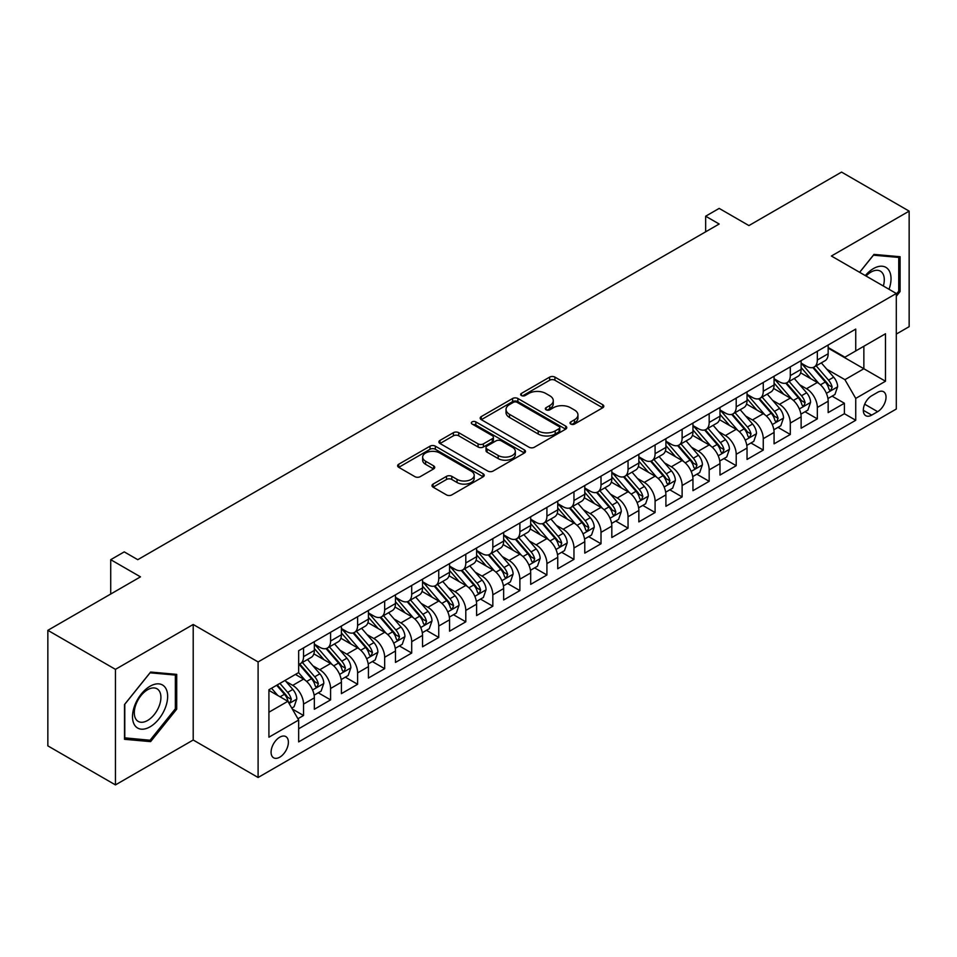 <?xml version="1.0" encoding="UTF-8"?>
<svg xmlns="http://www.w3.org/2000/svg" width="957" height="957" viewBox="0 0 957 957"><rect width="100%" height="100%" fill="white"/><g stroke="black" fill="none" stroke-linecap="round" stroke-linejoin="round"><path stroke-width="1.44" d="M570.791 424.059A2.632 1.519 0 0 0 574.511 424.059L602.707 407.778A3.756 2.165 0 0 0 603.807 406.247A3.756 2.165 0 0 0 602.707 404.703L554.928 377.118A3.756 2.165 0 0 0 549.617 377.118L521.421 393.411A2.632 1.519 0 0 0 520.644 394.475A2.632 1.519 0 0 0 521.421 395.552A2.632 1.519 0 0 0 525.13 395.552L528.79 393.447A12.01 6.938 0 0 1 545.777 393.447L549.749 395.743A12.01 6.938 0 0 1 553.278 400.648A12.01 6.938 0 0 1 549.749 405.553L546.1 407.658A2.632 1.519 0 0 0 545.334 408.735A2.632 1.519 0 0 0 546.1 409.799A2.632 1.519 0 0 0 549.82 409.799L553.469 407.694A12.01 6.938 0 0 1 570.456 407.694L574.439 409.991A12.01 6.938 0 0 1 577.956 414.895A12.01 6.938 0 0 1 574.439 419.8L570.791 421.905A2.632 1.519 0 0 0 570.025 422.982A2.632 1.519 0 0 0 570.791 424.059L570.791 421.905M279.743 757.19A12.238 7.07 120 0 0 287.734 746.4A12.238 7.07 120 0 0 285.856 736.603A12.238 7.07 120 0 0 279.743 737.201A12.238 7.07 120 0 0 271.74 747.991A12.238 7.07 120 0 0 273.618 757.8A12.238 7.07 120 0 0 279.743 757.19M433.09 484.086A3.756 2.165 0 0 0 431.99 485.63A3.756 2.165 0 0 0 433.09 487.161L446.5 494.901A3.756 2.165 0 0 0 451.812 494.901L483.129 476.813A3.756 2.165 0 0 0 484.23 475.282A3.756 2.165 0 0 0 483.129 473.751L435.351 446.165A3.756 2.165 0 0 0 430.04 446.165L398.722 464.241A3.756 2.165 0 0 0 397.622 465.784A3.756 2.165 0 0 0 398.722 467.315L414.907 476.658A3.756 2.165 0 0 0 420.219 476.658L433.629 468.918A3.756 2.165 0 0 0 434.729 467.387A3.756 2.165 0 0 0 433.629 465.856L425.59 461.214A10.037 5.802 0 0 1 422.659 457.123A10.037 5.802 0 0 1 428.856 451.764A10.037 5.802 0 0 1 439.801 453.02L471.251 471.179A10.037 5.802 0 0 1 474.193 475.282A10.037 5.802 0 0 1 467.997 480.641A10.037 5.802 0 0 1 457.051 479.373L451.812 476.347A3.756 2.165 0 0 0 446.5 476.347L433.09 484.086L433.09 487.161M896.302 334.077L909.15 326.672L909.15 211.126L841.55 172.093L748.924 225.577L719.174 208.399L705.656 216.21L719.174 224.01L137.76 559.689L124.243 551.878L110.725 559.689L110.725 594.034M115.45 669.362L115.45 784.907L193.206 740.012L193.206 624.478L115.45 669.362L47.85 630.328L140.476 576.856L110.725 559.689M193.206 624.478L258.103 661.945L896.302 293.488L896.302 409.022L258.103 777.491L258.103 661.945M909.15 211.126L831.406 256.021L896.302 293.488M529.054 447.23A3.756 2.165 0 0 0 534.365 447.23L565.683 429.155A3.756 2.165 0 0 0 566.783 427.623A3.756 2.165 0 0 0 565.683 426.092L517.904 398.507A3.756 2.165 0 0 0 512.593 398.507L481.275 416.582A3.756 2.165 0 0 0 480.175 418.113A3.756 2.165 0 0 0 481.275 419.645L529.054 447.23M473.165 424.621A2.632 1.519 0 0 1 475.832 424.992L475.832 421.87L524.4 449.922A3.756 2.165 0 0 1 525.501 451.453A3.756 2.165 0 0 1 524.4 452.984L493.082 471.059A3.756 2.165 0 0 1 487.771 471.059L439.993 443.486L439.993 440.411A3.756 2.165 0 0 0 438.892 441.943A3.756 2.165 0 0 0 439.993 443.486M439.993 440.411L453.403 432.672A3.756 2.165 0 0 1 458.714 432.672L478.081 443.869A3.756 2.165 0 0 0 483.393 443.869L492.293 438.725A3.756 2.165 0 0 0 493.381 437.193A3.756 2.165 0 0 0 492.293 435.662L472.112 424.023A2.632 1.519 0 0 1 471.346 422.946A2.632 1.519 0 0 1 472.961 421.547A2.632 1.519 0 0 1 475.832 421.87M115.45 784.907L47.85 745.874L47.85 630.328M297.926 718.743L303.536 715.501L292.316 709.017M285.928 681.444L292.722 685.368A15.3 8.828 60 0 1 303.536 704.101L314.351 697.856L314.351 709.257L330.584 699.89L318.274 692.784M312.975 665.833L319.758 669.756A15.3 8.828 60 0 1 330.584 688.49L341.398 682.245L341.398 693.646L357.619 684.279L345.321 677.173M340.01 650.222L346.805 654.145A15.3 8.828 60 0 1 357.619 672.879L368.433 666.634L368.433 678.034L384.666 668.668L372.357 661.562M367.057 634.611L373.84 638.534A15.3 8.828 60 0 1 384.666 657.268L395.48 651.023L395.48 662.423L411.701 653.057L399.404 645.951M394.105 619L400.887 622.923A15.3 8.828 60 0 1 411.701 641.657L422.527 635.412L422.527 646.8L438.749 637.434L426.439 630.34M421.14 603.389L427.935 607.3A15.3 8.828 60 0 1 438.749 626.045L449.563 619.801L449.563 631.189L465.796 621.823L453.486 614.717M448.187 587.777L454.97 591.689A15.3 8.828 60 0 1 465.796 610.422L476.61 604.178L476.61 615.578L492.831 606.212L480.534 599.106M475.222 572.154L482.017 576.078A15.3 8.828 60 0 1 492.831 594.811L503.645 588.567L503.645 599.967L519.878 590.601L507.569 583.495M502.269 556.543L509.052 560.467A15.3 8.828 60 0 1 519.878 579.2L530.692 572.956L530.692 584.356L546.914 574.99L534.616 567.884M529.305 540.932L536.099 544.856A15.3 8.828 60 0 1 546.914 563.589L557.74 557.345L557.74 568.745L573.961 559.378L561.651 552.273M556.352 525.321L563.147 529.245A15.3 8.828 60 0 1 573.961 547.978L584.775 541.734L584.775 553.134L601.008 543.767L588.699 536.662M583.399 509.71L590.182 513.634A15.3 8.828 60 0 1 601.008 532.367L611.822 526.123L611.822 537.511L628.043 528.144L615.746 521.051M610.434 494.099L617.229 498.011A15.3 8.828 60 0 1 628.043 516.756L638.857 510.512L638.857 521.9L655.09 512.533L642.781 505.428M637.482 478.488L644.264 482.4A15.3 8.828 60 0 1 655.09 501.133L665.905 494.889L665.905 506.289L682.126 496.922L669.828 489.817M664.517 462.865L671.312 466.789A15.3 8.828 60 0 1 682.126 485.522L692.952 479.278L692.952 490.678L709.173 481.311L696.863 474.205M691.564 447.254L698.359 451.178A15.3 8.828 60 0 1 709.173 469.911L719.987 463.667L719.987 475.067L736.208 465.7L723.911 458.594M718.611 431.643L725.394 435.567A15.3 8.828 60 0 1 736.208 454.3L747.034 448.055L747.034 459.456L763.255 450.089L750.958 442.983M745.647 416.032L752.441 419.956A15.3 8.828 60 0 1 763.255 438.689L774.069 432.444L774.069 443.845L790.303 434.478L777.993 427.372M772.694 400.421L779.477 404.344A15.3 8.828 60 0 1 790.303 423.078L801.117 416.833L801.117 428.222L817.338 418.855L817.338 407.467A15.3 8.828 -120 0 0 806.524 388.721L799.729 384.81M805.04 411.761L817.338 418.855M314.351 697.856A15.3 8.828 -120 0 0 303.536 679.123L295.426 674.446M341.398 682.245A15.3 8.828 -120 0 0 330.584 663.512L313.86 653.858M368.433 666.634A15.3 8.828 -120 0 0 357.619 647.901L340.895 638.247M395.48 651.023A15.3 8.828 -120 0 0 384.666 632.29L367.943 622.636M422.527 635.412A15.3 8.828 -120 0 0 411.701 616.679L394.978 607.013M449.563 619.801A15.3 8.828 -120 0 0 438.749 601.056L422.025 591.402M476.61 604.178A15.3 8.828 -120 0 0 465.796 585.445L449.072 575.791M503.645 588.567A15.3 8.828 -120 0 0 492.831 569.834L476.108 560.18M530.692 572.956A15.3 8.828 -120 0 0 519.878 554.223L503.155 544.569M557.74 557.345A15.3 8.828 -120 0 0 546.914 538.612L530.19 528.958M584.775 541.734A15.3 8.828 -120 0 0 573.961 523L557.237 513.347M611.822 526.123A15.3 8.828 -120 0 0 601.008 507.389L584.272 497.724M638.857 510.512A15.3 8.828 -120 0 0 628.043 491.766L611.32 482.113M665.905 494.889A15.3 8.828 -120 0 0 655.09 476.155L638.367 466.502M692.952 479.278A15.3 8.828 -120 0 0 682.126 460.544L665.402 450.891M719.987 463.667A15.3 8.828 -120 0 0 709.173 444.933L692.449 435.279M747.034 448.055A15.3 8.828 -120 0 0 736.208 429.322L719.485 419.668M774.069 432.444A15.3 8.828 -120 0 0 763.255 413.711L746.532 404.057M801.117 416.833A15.3 8.828 -120 0 0 790.303 398.1L773.579 388.434M877.641 392.322L871.695 395.755A11.855 6.843 120 0 0 863.956 406.199A11.855 6.843 120 0 0 865.774 415.697A11.855 6.843 120 0 0 871.695 415.111L877.641 411.677A11.855 6.843 120 0 0 885.392 401.234A11.855 6.843 120 0 0 883.574 391.736A11.855 6.843 120 0 0 877.641 392.322M268.917 712.223L287.854 701.29L298.668 720.035L298.668 741.89L855.737 420.267L855.737 398.411L844.923 379.666L826.776 369.199M298.668 720.035L268.917 737.201L268.917 689.746L298.668 672.568L298.668 650.712L855.737 329.088L855.737 350.944L885.488 333.766L885.488 381.233L855.737 398.411M314.351 644.157L319.758 647.279A15.3 8.828 60 0 0 327.414 648.033L338.228 641.788A15.3 8.828 -120 0 0 341.398 634.778L341.398 626.045M341.398 628.534L346.805 631.656A15.3 8.828 60 0 0 354.449 632.421L365.275 626.177A15.3 8.828 -120 0 0 368.433 619.167L368.433 610.422M368.433 612.923L373.84 616.045A15.3 8.828 60 0 0 381.496 616.81L392.31 610.566A15.3 8.828 -120 0 0 395.48 603.556L395.48 594.811M395.48 597.312L400.887 600.434A15.3 8.828 60 0 0 408.531 601.187L419.357 594.943A15.3 8.828 -120 0 0 422.527 587.945L422.527 579.2M422.527 581.7L427.935 584.823A15.3 8.828 60 0 0 435.579 585.576L446.393 579.332A15.3 8.828 -120 0 0 449.563 572.334L449.563 563.589M449.563 566.089L454.97 569.212A15.3 8.828 60 0 0 462.626 569.965L473.44 563.721A15.3 8.828 -120 0 0 476.61 556.723L476.61 547.978M476.61 550.478L482.017 553.601A15.3 8.828 60 0 0 489.661 554.354L500.487 548.11A15.3 8.828 -120 0 0 503.645 541.112L503.645 532.367M503.645 534.867L509.052 537.99A15.3 8.828 60 0 0 516.708 538.743L527.522 532.499A15.3 8.828 -120 0 0 530.692 525.489L530.692 516.756M530.692 519.244L536.099 522.366A15.3 8.828 60 0 0 543.743 523.132L554.57 516.888A15.3 8.828 -120 0 0 557.74 509.878L557.74 501.133M557.74 503.633L563.147 506.755A15.3 8.828 60 0 0 570.791 507.521L581.605 501.277A15.3 8.828 -120 0 0 584.775 494.267L584.775 485.522M584.775 488.022L590.182 491.144A15.3 8.828 60 0 0 597.838 491.898L608.652 485.654A15.3 8.828 -120 0 0 611.822 478.656L611.822 469.911M611.822 472.411L617.229 475.533A15.3 8.828 60 0 0 624.873 476.287L635.687 470.043A15.3 8.828 -120 0 0 638.857 463.044L638.857 454.3M638.857 456.8L644.264 459.922A15.3 8.828 60 0 0 651.92 460.676L662.734 454.431A15.3 8.828 -120 0 0 665.905 447.433L665.905 438.689M665.905 441.189L671.312 444.311A15.3 8.828 60 0 0 678.956 445.065L689.782 438.82A15.3 8.828 -120 0 0 692.952 431.822L692.952 423.078M692.952 425.578L698.359 428.7A15.3 8.828 60 0 0 706.003 429.454L716.817 423.209A15.3 8.828 -120 0 0 719.987 416.199L719.987 407.467M719.987 409.955L725.394 413.077A15.3 8.828 60 0 0 733.05 413.843L743.864 407.598A15.3 8.828 -120 0 0 747.034 400.588L747.034 391.844M747.034 394.344L752.441 397.466A15.3 8.828 60 0 0 760.085 398.232L770.899 391.987A15.3 8.828 -120 0 0 774.069 384.977L774.069 376.233M774.069 378.733L779.477 381.855A15.3 8.828 60 0 0 787.133 382.609L797.947 376.364A15.3 8.828 -120 0 0 801.117 369.366L801.117 360.622M298.668 728.779L844.385 413.711L844.385 403.244L828.164 412.611L828.164 401.222A15.3 8.828 -120 0 0 817.338 382.477L800.614 372.823M801.117 363.122L806.524 366.244A15.3 8.828 -120 0 0 814.168 366.998A15.3 8.828 -120 0 0 817.338 359.999L817.338 351.255M814.168 366.998L824.994 360.753A15.3 8.828 -120 0 0 828.164 353.755L828.164 345.01M303.536 647.901L303.536 656.646A15.3 8.828 60 0 1 300.366 663.644A15.3 8.828 60 0 1 298.668 664.266M300.366 663.644L311.181 657.399A15.3 8.828 -120 0 0 314.351 650.401L314.351 641.657M330.584 632.29L330.584 641.034A15.3 8.828 60 0 1 327.414 648.033M357.619 616.667L357.619 625.411A15.3 8.828 60 0 1 354.449 632.421M384.666 601.056L384.666 609.8A15.3 8.828 60 0 1 381.496 616.81M411.701 585.445L411.701 594.189A15.3 8.828 60 0 1 408.531 601.187M438.749 569.834L438.749 578.578A15.3 8.828 60 0 1 435.579 585.576M465.796 554.223L465.796 562.967A15.3 8.828 60 0 1 462.626 569.965M492.831 538.612L492.831 547.356A15.3 8.828 60 0 1 489.661 554.354M519.878 523L519.878 531.745A15.3 8.828 60 0 1 516.708 538.743M546.914 507.377L546.914 516.122A15.3 8.828 60 0 1 543.743 523.132M573.961 491.766L573.961 500.511A15.3 8.828 60 0 1 570.791 507.521M601.008 476.155L601.008 484.9A15.3 8.828 60 0 1 597.838 491.898M628.043 460.544L628.043 469.289A15.3 8.828 60 0 1 624.873 476.287M655.09 444.933L655.09 453.678A15.3 8.828 60 0 1 651.92 460.676M682.126 429.322L682.126 438.067A15.3 8.828 60 0 1 678.956 445.065M709.173 413.711L709.173 422.456A15.3 8.828 60 0 1 706.003 429.454M736.208 398.088L736.208 406.833A15.3 8.828 60 0 1 733.05 413.843M763.255 382.477L763.255 391.222A15.3 8.828 60 0 1 760.085 398.232M790.303 366.866L790.303 375.611A15.3 8.828 60 0 1 787.133 382.609M790.303 423.078L790.303 434.478M763.255 438.689L763.255 450.089M736.208 454.3L736.208 465.7M709.173 469.911L709.173 481.311M682.126 485.522L682.126 496.922M655.09 501.133L655.09 512.533M628.043 516.756L628.043 528.144M601.008 532.367L601.008 543.767M573.961 547.978L573.961 559.378M546.914 563.589L546.914 574.99M519.878 579.2L519.878 590.601M492.831 594.811L492.831 606.212M465.796 610.422L465.796 621.823M438.749 626.045L438.749 637.434M411.701 641.657L411.701 653.057M384.666 657.268L384.666 668.668M357.619 672.879L357.619 684.279M330.584 688.49L330.584 699.89M303.536 704.101L303.536 715.501M287.854 701.29L268.917 690.368M844.923 379.666L863.86 368.744L863.86 346.255L885.488 333.766M828.164 348.133L885.488 381.233M828.164 347.511L844.923 357.188L855.737 350.944M193.206 740.012L258.103 777.491M705.656 216.21L705.656 231.821M832.076 396.138L844.385 403.244M844.385 413.711L855.737 420.267M896.302 296.239L900.094 291.526L900.094 256.727L873.992 254.395L859.601 272.302M124.518 739.306L150.608 741.627L176.71 709.173L176.71 674.374L150.608 672.041L124.518 704.508L124.518 739.306M898.743 290.749L900.094 291.526M175.358 708.383L176.71 709.173M147.857 740.036L150.608 741.627M571.843 424.43L574.439 422.922A12.01 6.938 0 0 0 577.956 418.018L577.956 414.895M553.278 400.648L553.278 403.77A12.01 6.938 0 0 1 549.749 408.675L547.153 410.17M602.659 407.802L554.928 380.24A3.756 2.165 0 0 0 549.617 380.24L522.474 395.923M565.635 429.179L517.904 401.629A3.756 2.165 0 0 0 512.593 401.629L481.323 419.68M559.044 428.688A2.632 1.519 0 0 0 559.809 427.623A2.632 1.519 0 0 0 559.044 426.547L517.103 402.335A2.632 1.519 0 0 0 513.395 402.335L509.543 404.56A12.01 6.938 0 0 0 506.026 409.464A12.01 6.938 0 0 0 509.543 414.357L538.205 430.913A12.01 6.938 0 0 0 555.192 430.913L559.044 428.688L559.044 431.81A2.632 1.519 0 0 0 559.809 430.746L559.809 427.623M506.026 409.464L506.026 412.587A12.01 6.938 0 0 0 509.543 417.491L509.543 414.357M559.044 431.81L555.192 434.035A12.01 6.938 0 0 1 538.205 434.035L509.543 417.491M440.041 443.51L453.403 435.794L453.403 432.672M493.381 437.193L493.381 440.316A3.756 2.165 0 0 1 492.293 441.847L483.393 446.991A3.756 2.165 0 0 1 478.081 446.991L458.714 435.794A3.756 2.165 0 0 0 453.403 435.794M475.832 424.992L524.352 453.008M498.19 455.472A10.037 5.802 0 0 0 509.136 456.728A10.037 5.802 0 0 0 515.333 451.369A10.037 5.802 0 0 0 512.39 447.278L501.312 440.878A3.756 2.165 0 0 0 496.001 440.878L487.113 446.01A3.756 2.165 0 0 0 486.012 447.541A3.756 2.165 0 0 0 487.113 449.072L498.19 455.472L498.19 458.594A10.037 5.802 0 0 0 509.136 459.85A10.037 5.802 0 0 0 515.333 454.491L515.333 451.369M486.012 447.541L486.012 450.663A3.756 2.165 0 0 0 487.113 452.194L487.113 449.072M498.19 458.594L487.113 452.194M474.193 475.282L474.193 478.404A10.037 5.802 0 0 1 467.997 483.763A10.037 5.802 0 0 1 457.051 482.507L451.812 479.481A3.756 2.165 0 0 0 446.5 479.481L433.138 487.185M422.659 457.123L422.659 460.245A10.037 5.802 0 0 0 425.59 464.336L425.59 461.214M433.581 468.954L425.59 464.336M483.129 473.751L483.129 476.813L435.351 449.288A3.756 2.165 0 0 0 430.04 449.288L398.77 467.339M827.937 398.543L834.923 394.499L837.626 386.7A10.132 5.85 -120 0 0 833.679 377.178L821.321 362.87M818.845 383.47L804.191 366.507A29.26 16.891 -120 0 0 801.117 363.289M810.806 378.709L802.612 369.223A24.284 14.02 -120 0 0 801.117 367.584M812.792 367.548L825.293 382.022A10.132 5.85 60 0 1 828.906 388.997L829.647 390.205L831.011 390.013L832.147 387.13A10.132 5.85 -120 0 0 828.535 380.144L816.177 365.837M813.534 367.321L826.956 382.86A5.168 2.979 60 0 1 828.26 384.881L832.147 387.13M889.029 289.289A24.858 14.355 120 0 0 873.454 268.582A24.858 14.355 120 0 0 865.307 275.592M883.347 286.011A18.817 10.862 120 0 0 880.404 271.166A18.817 10.862 120 0 0 870.99 272.087A18.817 10.862 120 0 0 866.061 276.023M859.661 272.326L873.454 255.172L898.743 257.433L898.743 291.143L896.302 294.17M897.068 256.464L898.743 257.433M165.298 707.881A24.858 14.355 120 0 0 158.862 683.872A24.858 14.355 120 0 0 134.853 705.165A24.858 14.355 120 0 0 141.277 729.174A24.858 14.355 120 0 0 165.298 707.881M159.125 706.134A18.817 10.862 120 0 0 157.02 688.801A18.817 10.862 120 0 0 136.085 704.077A18.817 10.862 120 0 0 138.191 721.399A18.817 10.862 120 0 0 159.125 706.134M124.781 737.979L124.781 704.268L150.07 672.807L175.358 675.068L175.358 708.778L150.07 740.24L124.518 737.823M173.684 674.099L175.358 675.068M800.889 414.154L807.875 410.122L810.579 402.311A10.132 5.85 -120 0 0 806.631 392.789L794.274 378.493M791.798 399.081L777.144 382.118A29.26 16.891 -120 0 0 774.069 378.9M783.771 394.32L775.565 384.834A24.284 14.02 -120 0 0 774.069 383.207M785.757 383.159L798.246 397.633A10.132 5.85 60 0 1 801.858 404.62L802.6 405.816L803.964 405.624L805.112 402.741A10.132 5.85 -120 0 0 801.499 395.755L789.142 381.46M786.487 382.932L799.92 398.471A5.168 2.979 60 0 1 801.212 400.493L805.112 402.741M773.842 429.765L780.828 425.733L783.532 417.922A10.132 5.85 -120 0 0 779.596 408.412L767.239 394.105M764.763 414.692L750.109 397.729A29.26 16.891 -120 0 0 747.034 394.511M756.724 409.931L748.53 400.445A24.284 14.02 -120 0 0 747.034 398.818M758.71 398.782L771.21 413.245A10.132 5.85 60 0 1 774.823 420.231L775.553 421.427L776.928 421.236L778.065 418.353A10.132 5.85 -120 0 0 774.452 411.378L762.095 397.071M759.439 398.543L772.873 414.094A5.168 2.979 60 0 1 774.177 416.104L778.065 418.353M746.807 445.376L753.793 441.344L756.497 433.533A10.132 5.85 -120 0 0 752.549 424.023L740.192 409.716M737.715 430.303L723.061 413.34A29.26 16.891 -120 0 0 719.987 410.122M729.677 425.542L721.482 416.056A24.284 14.02 -120 0 0 719.987 414.429M731.662 414.393L744.163 428.856A10.132 5.85 60 0 1 747.776 435.842L748.518 437.038L749.881 436.847L751.018 433.964A10.132 5.85 -120 0 0 747.405 426.989L735.06 412.682M732.404 414.154L745.826 429.705A5.168 2.979 60 0 1 747.13 431.715L751.018 433.964M719.76 460.987L726.746 456.956L729.449 449.144A10.132 5.85 -120 0 0 725.502 439.634L713.144 425.327M710.68 445.926L696.026 428.951A29.26 16.891 -120 0 0 692.952 425.745M702.641 441.165L694.447 431.667A24.284 14.02 -120 0 0 692.952 430.04M704.627 430.004L717.128 444.467A10.132 5.85 60 0 1 720.741 451.453L721.47 452.649L722.846 452.458L723.982 449.575A10.132 5.85 -120 0 0 720.37 442.601L708.013 428.293M705.357 429.765L718.791 445.316A5.168 2.979 60 0 1 720.095 447.338L723.982 449.575M692.724 476.598L699.711 472.567L702.414 464.755A10.132 5.85 -120 0 0 698.466 455.245L686.109 440.938M683.633 461.537L668.979 444.574A29.26 16.891 -120 0 0 665.905 441.356M675.594 456.776L667.4 447.29A24.284 14.02 -120 0 0 665.905 445.651M677.58 445.615L690.081 460.09A10.132 5.85 60 0 1 693.693 467.064L694.435 468.272L695.799 468.069L696.935 465.198A10.132 5.85 -120 0 0 693.323 458.212L680.965 443.904M678.322 445.376L691.744 460.927A5.168 2.979 60 0 1 693.047 462.949L696.935 465.198M665.677 492.209L672.663 488.178L675.367 480.378A10.132 5.85 -120 0 0 671.419 470.856L659.062 456.549M656.586 477.148L641.932 460.185A29.26 16.891 -120 0 0 638.857 456.968M648.559 472.387L640.353 462.901A24.284 14.02 -120 0 0 638.857 461.262M650.545 461.226L663.034 475.701A10.132 5.85 60 0 1 666.646 482.675L667.388 483.883L668.764 483.692L669.9 480.809A10.132 5.85 -120 0 0 666.287 473.823L653.93 459.516M651.274 460.987L664.708 476.538A5.168 2.979 60 0 1 666 478.56L669.9 480.809M638.63 507.832L645.616 503.789L648.32 495.989A10.132 5.85 -120 0 0 644.384 486.467L632.027 472.16M629.55 492.759L614.896 475.796A29.26 16.891 -120 0 0 611.822 472.579M621.512 487.998L613.317 478.512A24.284 14.02 -120 0 0 611.822 476.873M623.497 476.837L635.998 491.312A10.132 5.85 60 0 1 639.611 498.286L640.341 499.494L641.716 499.303L642.853 496.42A10.132 5.85 -120 0 0 639.24 489.434L626.883 475.127M624.227 476.61L637.661 492.149A5.168 2.979 60 0 1 638.965 494.171L642.853 496.42M611.595 523.443L618.581 519.412L621.284 511.6A10.132 5.85 -120 0 0 617.337 502.078L604.98 487.783M602.503 508.37L587.849 491.408A29.26 16.891 -120 0 0 584.775 488.19M594.464 503.609L586.27 494.123A24.284 14.02 -120 0 0 584.775 492.496M596.45 492.448L608.951 506.923A10.132 5.85 60 0 1 612.564 513.909L613.305 515.105L614.669 514.914L615.806 512.031A10.132 5.85 -120 0 0 612.193 505.045L599.848 490.75M597.192 492.221L610.614 507.76A5.168 2.979 60 0 1 611.918 509.782L615.806 512.031M584.548 539.054L591.534 535.023L594.237 527.211A10.132 5.85 -120 0 0 590.29 517.701L577.932 503.394M575.468 523.981L560.814 507.019A29.26 16.891 -120 0 0 557.74 503.801M567.429 519.22L559.235 509.734A24.284 14.02 -120 0 0 557.74 508.107M569.415 508.071L581.916 522.534A10.132 5.85 60 0 1 585.528 529.52L586.258 530.716L587.634 530.525L588.77 527.642A10.132 5.85 -120 0 0 585.158 520.668L572.8 506.361M570.145 507.832L583.579 523.383A5.168 2.979 60 0 1 584.883 525.393L588.77 527.642M557.512 554.665L564.498 550.634L567.202 542.822A10.132 5.85 -120 0 0 563.254 533.312L550.897 519.005M548.421 539.592L533.767 522.63A29.26 16.891 -120 0 0 530.692 519.412M540.382 534.843L532.188 525.345A24.284 14.02 -120 0 0 530.692 523.718M542.368 523.682L554.869 538.145A10.132 5.85 60 0 1 558.481 545.131L559.223 546.327L560.587 546.136L561.723 543.253A10.132 5.85 -120 0 0 558.11 536.279L545.753 521.972M543.109 523.443L556.531 538.994A5.168 2.979 60 0 1 557.835 541.004L561.723 543.253M530.465 570.276L537.451 566.245L540.155 558.433A10.132 5.85 -120 0 0 536.207 548.923L523.85 534.616M521.374 555.216L506.72 538.241A29.26 16.891 -120 0 0 503.645 535.035M513.347 550.454L505.14 540.956A24.284 14.02 -120 0 0 503.645 539.329M515.333 539.293L527.821 553.756A10.132 5.85 60 0 1 531.434 560.742L532.176 561.938L533.551 561.747L534.688 558.864A10.132 5.85 -120 0 0 531.075 551.89L518.718 537.583M516.062 539.054L529.496 554.605A5.168 2.979 60 0 1 530.788 556.627L534.688 558.864M503.418 585.887L510.416 581.856L513.108 574.044A10.132 5.85 -120 0 0 509.172 564.534L496.815 550.227M494.338 570.827L479.684 553.864A29.26 16.891 -120 0 0 476.61 550.646M486.3 566.066L478.105 556.579A24.284 14.02 -120 0 0 476.61 554.94M488.285 554.904L500.786 569.379A10.132 5.85 60 0 1 504.399 576.353L505.129 577.561L506.504 577.37L507.641 574.487A10.132 5.85 -120 0 0 504.028 567.501L491.671 553.194M489.027 554.665L502.449 570.216A5.168 2.979 60 0 1 503.753 572.238L507.641 574.487M476.383 601.498L483.369 597.467L486.072 589.668A10.132 5.85 -120 0 0 482.125 580.145L469.767 565.838M467.291 586.438L452.637 569.475A29.26 16.891 -120 0 0 449.563 566.257M459.252 581.677L451.058 572.19A24.284 14.02 -120 0 0 449.563 570.551M461.238 570.516L473.739 584.99A10.132 5.85 60 0 1 477.352 591.964L478.093 593.173L479.457 592.981L480.605 590.098A10.132 5.85 -120 0 0 476.981 583.112L464.635 568.805M461.98 570.276L475.402 585.828A5.168 2.979 60 0 1 476.706 587.849L480.605 590.098M449.335 617.121L456.322 613.078L459.025 605.279A10.132 5.85 -120 0 0 455.077 595.756L442.72 581.449M440.256 602.049L425.602 585.086A29.26 16.891 -120 0 0 422.527 581.868M432.217 597.288L424.023 587.801A24.284 14.02 -120 0 0 422.527 586.163M434.203 586.127L446.704 600.601A10.132 5.85 60 0 1 450.316 607.575L451.046 608.784L452.422 608.592L453.558 605.709A10.132 5.85 -120 0 0 449.946 598.723L437.588 584.416M434.933 585.899L448.366 601.439A5.168 2.979 60 0 1 449.67 603.46L453.558 605.709M422.3 632.733L429.286 628.701L431.99 620.89A10.132 5.85 -120 0 0 428.042 611.367L415.685 597.072M413.209 617.66L398.555 600.697A29.26 16.891 -120 0 0 395.48 597.479M405.17 612.899L396.976 603.412A24.284 14.02 -120 0 0 395.48 601.786M407.156 601.738L419.656 616.212A10.132 5.85 60 0 1 423.269 623.198L424.011 624.395L425.375 624.203L426.511 621.32A10.132 5.85 -120 0 0 422.898 614.334L410.541 600.039M407.897 601.51L421.319 617.05A5.168 2.979 60 0 1 422.623 619.071L426.511 621.32M395.253 648.344L402.239 644.312L404.943 636.501A10.132 5.85 -120 0 0 400.995 626.991L388.638 612.683M386.161 633.271L371.507 616.308A29.26 16.891 -120 0 0 368.433 613.09M378.135 628.51L369.928 619.023A24.284 14.02 -120 0 0 368.433 617.397M380.12 617.361L392.609 631.823A10.132 5.85 60 0 1 396.222 638.809L396.964 640.006L398.339 639.814L399.476 636.931A10.132 5.85 -120 0 0 395.863 629.957L383.506 615.65M380.85 617.121L394.284 632.673A5.168 2.979 60 0 1 395.576 634.682L399.476 636.931M368.206 663.955L375.204 659.923L377.895 652.112A10.132 5.85 -120 0 0 373.96 642.602L361.602 628.294M359.126 648.882L344.472 631.919A29.26 16.891 -120 0 0 341.398 628.701M351.087 644.133L342.893 634.635A24.284 14.02 -120 0 0 341.398 633.008M353.073 632.972L365.574 647.434A10.132 5.85 60 0 1 369.187 654.421L369.916 655.617L371.292 655.425L372.429 652.542A10.132 5.85 -120 0 0 368.816 645.568L356.459 631.261M353.815 632.733L367.237 648.284A5.168 2.979 60 0 1 368.541 650.293L372.429 652.542M341.171 679.566L348.157 675.534L350.86 667.723A10.132 5.85 -120 0 0 346.913 658.213L334.555 643.905M332.079 664.505L317.425 647.53A29.26 16.891 -120 0 0 314.351 644.324M324.04 659.744L315.846 650.246A24.284 14.02 -120 0 0 314.351 648.619M326.026 648.583L338.527 663.045A10.132 5.85 60 0 1 342.139 670.032L342.881 671.228L344.245 671.036L345.393 668.153A10.132 5.85 -120 0 0 341.769 661.179L329.423 646.872M326.768 648.344L340.19 663.895A5.168 2.979 60 0 1 341.493 665.916L345.393 668.153M314.123 695.177L321.109 691.145L323.813 683.334A10.132 5.85 -120 0 0 319.865 673.824L307.52 659.517M305.044 680.116L298.572 672.627M297.005 675.355L295.952 674.135M298.991 664.194L311.492 678.669A10.132 5.85 60 0 1 315.104 685.643L315.834 686.851L317.21 686.659L318.346 683.777A10.132 5.85 -120 0 0 314.733 676.79L302.376 662.483M299.72 663.955L313.154 679.506A5.168 2.979 60 0 1 314.458 681.528L318.346 683.777M291.777 708.084L294.074 706.756L296.778 698.957A10.132 5.85 -120 0 0 292.83 689.435L285.042 680.427M277.793 695.488L271.525 688.239M269.958 690.966L268.917 689.758M276.669 685.272L284.444 694.28A10.132 5.85 60 0 1 288.057 701.254L288.799 702.462L290.162 702.271L291.299 699.388A10.132 5.85 -120 0 0 287.686 692.401L279.911 683.394M277.291 684.913L286.107 695.117A5.168 2.979 60 0 1 287.411 697.139L291.299 699.388M95.174 603.006L100.736 599.8M292.722 685.368L303.536 679.123M319.758 669.756L330.584 663.512M346.805 654.145L357.619 647.901M373.84 638.534L384.666 632.29M400.887 622.923L411.701 616.679M427.935 607.3L438.749 601.056M454.97 591.689L465.796 585.445M482.017 576.078L492.831 569.834M509.052 560.467L519.878 554.223M536.099 544.856L546.914 538.612M563.147 529.245L573.961 523M590.182 513.634L601.008 507.389M617.229 498.011L628.043 491.766M644.264 482.4L655.09 476.155M671.312 466.789L682.126 460.544M698.359 451.178L709.173 444.933M725.394 435.567L736.208 429.322M752.441 419.956L763.255 413.711M779.477 404.344L790.303 398.1M806.524 388.721L817.338 382.477M817.338 359.999L828.164 353.755M303.536 656.646L314.351 650.401M330.584 641.034L341.398 634.778M357.619 625.411L368.433 619.167M384.666 609.8L395.48 603.556M411.701 594.189L422.527 587.945M438.749 578.578L449.563 572.334M465.796 562.967L476.61 556.723M492.831 547.356L503.645 541.112M519.878 531.745L530.692 525.489M546.914 516.122L557.74 509.878M573.961 500.511L584.775 494.267M601.008 484.9L611.822 478.656M628.043 469.289L638.857 463.044M655.09 453.678L665.905 447.433M682.126 438.067L692.952 431.822M709.173 422.456L719.987 416.199M736.208 406.833L747.034 400.588M763.255 391.222L774.069 384.977M790.303 375.611L801.117 369.366M817.338 407.467L828.164 401.222M864.673 404.189L877.641 411.677M863.31 410.278L871.695 415.111M574.439 422.922L574.439 419.8M546.1 409.799L546.1 407.658M549.749 408.675L549.749 405.553M521.421 395.552L521.421 393.411M549.617 380.24L549.617 377.118M554.928 380.24L554.928 377.118M602.707 407.778L602.707 404.703M481.275 419.645L481.275 416.582M512.593 401.629L512.593 398.507M517.904 401.629L517.904 398.507M565.683 429.155L565.683 426.092M538.205 434.035L538.205 430.913M555.192 434.035L555.192 430.913M458.714 435.794L458.714 432.672M478.081 446.991L478.081 443.869M483.393 446.991L483.393 443.869M492.293 441.847L492.293 438.725M524.4 452.984L524.4 449.922M446.5 479.481L446.5 476.347M451.812 479.481L451.812 476.347M457.051 482.507L457.051 479.373M433.629 468.918L433.629 465.856M398.722 467.315L398.722 464.241M430.04 449.288L430.04 446.165M435.351 449.288L435.351 446.165M826.381 393.339L837.554 386.891M804.191 366.507L805.579 365.706M828.535 380.144L833.679 377.178M820.46 384.81L825.293 382.022M799.346 408.95L810.507 402.502M777.144 382.118L778.543 381.317M801.499 395.755L806.631 392.789M793.413 400.421L798.246 397.633M772.299 424.561L783.472 418.113M750.109 397.729L751.496 396.928M774.452 411.378L779.596 408.412M766.378 416.032L771.21 413.245M745.264 440.184L756.425 433.736M723.061 413.34L724.461 412.539M747.405 426.989L752.549 424.023M739.33 431.655L744.163 428.856M718.217 455.795L729.39 449.347M696.026 428.951L697.414 428.15M720.37 442.601L725.502 439.634M712.283 447.266L717.128 444.467M691.169 471.406L702.342 464.958M668.979 444.574L670.367 443.761M693.323 458.212L698.466 455.245M685.248 462.877L690.081 460.09M664.134 487.017L675.295 480.57M641.932 460.185L643.331 459.372M666.287 473.823L671.419 470.856M658.201 478.488L663.034 475.701M637.087 502.628L648.26 496.181M614.896 475.796L616.284 474.995M639.24 489.434L644.384 486.467M631.165 494.099L635.998 491.312M610.052 518.239L621.213 511.792M587.849 491.408L589.249 490.606M612.193 505.045L617.337 502.078M604.118 509.71L608.951 506.923M583.004 533.85L594.177 527.403M560.814 507.019L562.202 506.217M585.158 520.668L590.29 517.701M577.083 525.321L581.916 522.534M555.957 549.474L567.13 543.026M533.767 522.63L535.154 521.828M558.11 536.279L563.254 533.312M550.036 540.944L554.869 538.145M528.922 565.085L540.095 558.637M506.72 538.241L508.119 537.439M531.075 551.89L536.207 548.923M522.989 556.555L527.821 553.756M501.875 580.696L513.048 574.248M479.684 553.864L481.072 553.05M504.028 567.501L509.172 564.534M495.953 572.166L500.786 569.379M474.839 596.307L486 589.859M452.637 569.475L454.037 568.661M476.981 583.112L482.125 580.145M468.906 587.777L473.739 584.99M447.792 611.918L458.965 605.47M425.602 585.086L426.989 584.284M449.946 598.723L455.077 595.756M441.871 603.389L446.704 600.601M420.745 627.529L431.918 621.081M398.555 600.697L399.942 599.895M422.898 614.334L428.042 611.367M414.824 619L419.656 616.212M393.71 643.14L404.883 636.692M371.507 616.308L372.907 615.507M395.863 629.957L400.995 626.991M387.776 634.611L392.609 631.823M366.663 658.763L377.836 652.315M344.472 631.919L345.86 631.118M368.816 645.568L373.96 642.602M360.741 650.234L365.574 647.434M339.627 674.374L350.788 667.926M317.425 647.53L318.825 646.729M341.769 661.179L346.913 658.213M333.694 665.845L338.527 663.045M312.58 689.985L323.753 683.537M314.733 676.79L319.865 673.824M306.659 681.456L311.492 678.669M289.134 703.515L296.706 699.148M287.686 692.401L292.83 689.435M280.066 696.804L284.444 694.28"/></g></svg>
